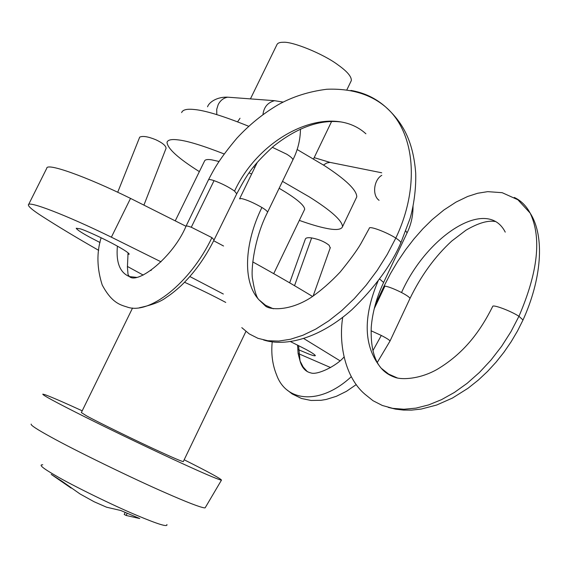 <?xml version="1.0" encoding="UTF-8"?>
<svg xmlns="http://www.w3.org/2000/svg" width="568" height="568" viewBox="0 0 568 568"><rect width="100%" height="100%" fill="white"/><g stroke="black" fill="none" stroke-linecap="round" stroke-linejoin="round"><path stroke-width="0.85" d="M250.431 98.889L276.864 44.801C277.575 43.083 279.648 42.245 283.084 42.28C292.243 41.244 323.611 54.01 337.924 64.851C347.218 71.44 351.684 76.701 351.308 80.628L350.981 81.302M297.107 149.483L324.378 165.615C345.962 179.687 356.761 190.102 356.775 196.876L356.186 198.104M181.632 112.585C182.669 109.844 186.581 108.793 193.383 109.425C204.352 110.192 222.784 115.801 248.692 126.266M199.361 171.628C178.16 158.273 167.382 148.475 167.02 142.227C167.901 139.792 171.685 139.025 178.373 139.913C187.596 140.949 202.861 145.628 224.154 153.963M253.619 166.829L254.854 167.411M282.488 181.362L309.326 196.897C331.13 210.636 342.199 220.569 342.532 226.689C341.254 229.813 335.709 230.331 325.89 228.251C319.152 226.909 310.298 224.289 299.329 220.398M71.128 488.097L51.227 474.379L61.578 480.975L80.031 493.954L94.103 501.743L106.571 507.21L120.714 510.483L139.742 518.534L126.139 515.467L124.193 514.445L125.159 512.442M127.175 513.316L126.139 515.467M175.285 220.782L204.53 161.071C205.069 159.601 207.434 159.182 211.63 159.828L219.014 161.468M249.082 172.864L251.638 174.028M279.144 188.278L285.101 191.863C297.902 199.851 304.427 205.651 304.682 209.272L304.398 209.862M82.211 410.813C64.525 402.698 52.242 397.366 45.376 394.817L42.834 394.135C41.94 394.781 55.948 402.357 84.859 416.862C114.701 431.794 156.562 451.773 181.256 463.069C203.174 473.123 216.408 478.796 220.966 480.074L221.477 480.109C221.023 478.81 208.584 472.036 184.174 459.775M132.55 308.034L81.352 412.567L86.393 415.762C95.467 420.916 137.584 441.528 159.658 451.574C173.538 457.95 181.412 461.301 183.286 461.621L183.336 461.528M298.47 349.718L309.106 354.148C312.996 355.611 315.077 356.108 315.346 355.618C314.913 354.666 311.86 352.643 306.195 349.54L290.489 341.602M127.864 254.329L129.234 254.166C128.638 252.831 124.293 249.934 116.206 245.497C105.804 239.675 86.549 230.722 80.379 228.861L76.218 228.244C76.9 229.664 81.409 232.653 89.744 237.197L100.025 242.543M225.752 302.424C213.312 295.772 199.574 289.055 184.55 282.275M151.301 270.233L150.889 270.524M161.042 261.827L111.378 237.183C66.186 215.038 27.576 200.291 28.4 204.941C28.414 206.61 32.71 210.217 41.286 215.769C57.29 226.092 76.424 237.623 98.69 250.353M339.976 360.765L303.795 338.571M223.338 294.032L189.861 276.538M298.676 353.722L330.633 367.581M127.374 266.435L143.235 275.097M185.999 226.27L208.421 179.921C208.69 179.239 210.565 179.474 214.051 180.631L191.288 227.236C187.901 226.021 186.141 225.702 186.013 226.277L130.526 198.395C85.505 176.208 46.498 162.512 46.761 168.27L28.4 204.941M312.592 296.489C295.183 285.889 275.239 274.351 252.739 261.891M223.536 246.001L213.667 240.74M289.666 282.843L305.343 239.085C305.84 237.786 307.934 237.403 311.633 237.921C318.939 239.305 324.775 241.769 329.128 245.298L330.207 247.925M294.529 285.69L311.633 237.921M389.996 341.063C389.726 340.182 386.829 338.315 381.305 335.454L372.913 350.655M351.315 376.662C320.885 405.005 286.478 402.513 276.651 375.058C272.491 364.968 271.014 353.878 272.214 341.787M381.305 335.454L371.06 330.768M307.416 371.728L303.177 367.027L300.06 361.028L298.108 353.509L297.568 345.039M389.96 341.162L409.904 298.64M495.133 221.506C487.891 220.192 478.192 223.082 466.023 230.161L451.709 241.073C434.996 256.466 421.08 275.608 409.968 298.498C409.798 297.426 406.986 295.438 401.54 292.527C394.213 288.878 388.675 286.733 384.926 286.087L374.177 308.807M384.926 286.087L383.933 286.371L375.242 304.746M505.25 232.127C487.237 196.5 426.902 235.557 401.54 292.527M378.132 280.869C362.618 317.732 363.626 346.835 381.178 368.178C384.756 372.352 389.357 375.405 394.98 377.344C401.505 379.885 419.546 379.36 437.062 369.427C464.02 353.374 480.173 331.471 492.641 306.55C492.271 304.022 510.391 310.71 518.946 316.298C538.01 271.98 541.751 237.594 530.171 213.135L530.143 213.092C526.174 205.737 520.891 200.518 514.296 197.444M342.71 317.398C338.372 344.222 345.379 377.763 364.975 394.263L373.041 400.731L382.328 405.474L392.694 408.342L403.997 409.244L416.039 408.115L428.62 404.913L441.499 399.666L454.443 392.417L467.18 383.293L479.449 372.43L491 360.041L501.579 346.366L510.959 331.684L518.946 316.298L523.014 320.004L517.505 330.988L511.136 341.773L503.965 352.217L496.056 362.164L487.514 371.465L478.441 379.978L467.975 388.299L452.419 398.069L436.664 405.027L421.186 409.066L411.566 410.117L403.422 410.068L395.626 409.145L388.249 407.377M350.896 90.426C364.308 92.705 375.988 98.307 385.928 107.231L386.048 107.345C401.406 121.41 413.057 139.018 415.698 173.048C416.294 192.133 412.545 210.508 409.897 218.943L400.838 242.863C400.944 241.925 399.261 240.335 395.804 238.077L387.184 254.535L377.23 270.34L366.161 285.157L354.219 298.69L341.659 310.668L328.744 320.863L315.744 329.099L302.914 335.255L290.511 339.252L278.753 341.077L267.847 340.743L257.957 338.322L249.238 333.906L241.798 327.637M273.336 308.786L265.483 305.236L258.916 299.741C242.344 282.012 244.339 243.239 261.905 207.483C265.526 209.684 267.414 211.275 267.549 212.254L267.478 212.418M386.048 107.345C414.853 132.145 420.292 186.879 395.804 238.077C386.51 232.113 368.781 225.453 369.292 228.315M369.292 228.329L360.794 243.828C356.91 250.495 350.037 259.903 340.175 272.044C330.569 282.268 320.75 290.823 310.717 297.703C289.254 311.356 270.041 309.894 265.533 306.095L258.923 299.748M214.051 180.631C221.946 183.549 228.783 187.042 234.563 191.104C260.307 134.928 330.221 101.466 365.899 133.778M234.563 191.104L236.728 193.83M191.288 227.236L211.928 237.63L214.058 239.937M101.118 237.765C96.539 252.654 96.908 268.394 102.212 284.987C111.718 302.744 119.983 304.796 126.976 306.976C149.157 315.361 190.415 282.949 211.928 237.63M117.406 246.157C115.922 262.522 119.926 272.668 129.419 276.588L136.682 277.39M165.927 148.667L166.076 148.283C165.906 145.713 162.491 142.866 155.817 139.742C148.099 136.576 142.724 135.709 139.7 137.144L117.711 192.247M42.777 464.801C38.482 464.553 42.515 468.011 54.883 475.175C72.306 485.512 114.495 506.074 137.073 515.453C158.124 524.314 168.057 527.338 166.864 524.52M31.183 424.09C30.381 425.041 36.714 429.223 50.19 436.629C74.373 450.168 134.076 479.158 165.196 492.676C186.68 502.147 199.808 507.224 204.579 507.906L205.154 507.813L221.477 480.109M130.526 198.395L111.378 237.183M383.549 282.63L383.62 282.474C376.563 297.469 372.438 312.407 371.238 327.289C370.584 346.146 373.893 359.778 381.171 368.178L388.626 374.078L397.408 377.983M406.993 233.072L383.62 282.474L379.552 278.959M413.021 206.219C413.085 215.755 411.104 224.644 407.086 232.873L405.85 231.034M381.781 175.334C373.829 179.772 371.919 195.399 379.076 200.319M333.324 163.052L329.98 162.377L326.721 163.023L323.462 165.025M240.016 118.265L237.594 121.822M216.799 114.601L216.735 109.29L218.19 104.597C220.377 100.408 223.565 97.937 227.74 97.185L232.575 97.547M262.963 114.523C263.893 107.082 267.762 102.474 274.578 100.692L227.74 97.185C216.522 96.674 208.74 102.694 207.561 106.798M272.306 147.289L286.84 154.262C290.937 156.867 292.953 158.728 292.889 159.856L292.79 160.069M239.575 198.843L241.471 198.551C246.945 199.837 253.754 202.811 261.905 207.483M313.579 158.884L331.613 121.467M346.899 89.765L351.308 80.628M342.532 226.689L356.775 196.876M183.286 461.621L245.909 331.456M273.712 273.655L304.682 209.272M313.096 296.148L330.335 247.563M344.031 356.988C336.625 365.991 317.079 375.405 310.831 372.906C305.52 371.685 301.928 367.723 300.06 361.028M287.231 390.088L292.186 393.951L301.423 398.459L311.03 400.461L321.097 400.298L326.202 399.446L336.398 396.294L346.466 391.316L356.271 384.564M377.308 362.412L389.996 341.084M298.562 345.543L300.053 361.007M530.143 213.092L517.909 199.78L502.176 192.687L487.706 191.65L477.667 193.255L467.684 196.471L456.033 202.087L443.878 210.004L432.198 219.61L422.89 228.776L413.973 238.915L405.531 249.863L397.657 261.486L390.443 273.655L383.996 286.229M530.171 213.142C545.443 236.913 541.162 280.23 523.021 319.961M381.696 172.786L329.98 162.377L314.175 157.634M283.148 102.098L274.578 100.692M300.472 129.064C300.323 139.898 297.795 150.165 292.889 159.856L267.549 212.254C253.853 239.014 250.609 271.731 252.675 279.648C254.499 290.915 256.58 297.611 258.916 299.741M257.304 162.37L239.653 198.686M400.83 242.87C391.295 265.064 374.972 287.351 351.876 309.723C320.032 338.038 286.08 347.147 263.566 339.976M340.388 121.893C319.152 119.55 296.773 127.75 273.251 146.48C250.751 167.177 246.988 175.157 236.806 193.66L214.136 239.817C205.154 257.872 194.071 273.229 180.88 285.867C175.327 290.915 170.457 294.771 166.261 297.433C160.964 301.615 152.025 305.044 139.43 307.735M385.928 107.231C370.847 94.295 351.138 88.303 326.813 89.254C308.822 91.526 292.591 96.695 278.114 104.775C263.098 113.586 249.359 124.719 236.899 138.187C218.893 159.615 213.866 169.449 208.527 179.737M128.07 252.803L127.409 267.109L128.041 274.571L129.426 276.588C137.584 284.518 172.814 257.631 186.013 226.284M143.96 205.02L166.076 148.283"/></g></svg>
